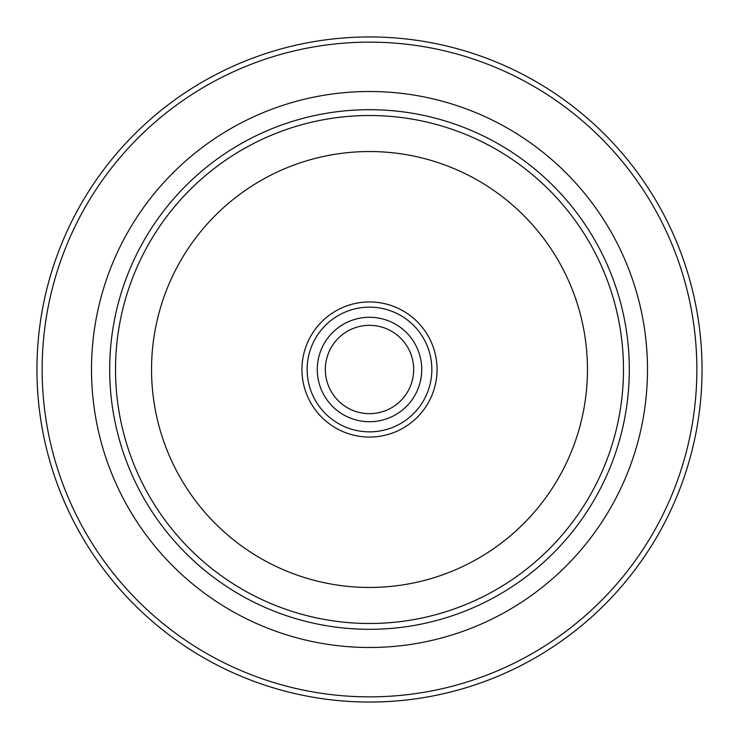 <?xml version="1.0" encoding="UTF-8"?>
<svg xmlns="http://www.w3.org/2000/svg" width="739" height="739" viewBox="0 0 739 739"><rect width="100%" height="100%" fill="white"/><g stroke="black" fill="none" stroke-linecap="round" stroke-linejoin="round"><path stroke-width="1.11" d="M421.72 369.5A52.22 52.22 0 0 0 369.5 317.28A52.22 52.22 0 0 0 317.28 369.5A52.22 52.22 0 0 0 369.5 421.72A52.22 52.22 0 0 0 421.72 369.5M413.664 369.5A44.164 44.164 0 0 0 369.5 325.336A44.164 44.164 0 0 0 325.336 369.5A44.164 44.164 0 0 0 369.5 413.664A44.164 44.164 0 0 0 413.664 369.5M301.946 369.5A67.554 67.554 0 0 1 369.5 301.946A67.554 67.554 0 0 1 437.054 369.5A67.554 67.554 0 0 1 369.5 437.054A67.554 67.554 0 0 1 301.946 369.5M431.853 369.5A62.353 62.353 0 0 0 369.5 307.147A62.353 62.353 0 0 0 307.147 369.5A62.353 62.353 0 0 0 369.5 431.853A62.353 62.353 0 0 0 431.853 369.5M42.141 369.5A327.359 327.359 0 0 0 369.5 696.859A327.359 327.359 0 0 0 696.859 369.5A327.359 327.359 0 0 0 369.5 42.141A327.359 327.359 0 0 0 42.141 369.5M702.05 369.5A332.55 332.55 0 0 1 369.5 702.05A332.55 332.55 0 0 1 36.95 369.5A332.55 332.55 0 0 1 369.5 36.95A332.55 332.55 0 0 1 702.05 369.5M109.695 369.5A259.805 259.805 0 0 0 369.5 629.305A259.805 259.805 0 0 0 629.305 369.5A259.805 259.805 0 0 0 369.5 109.695A259.805 259.805 0 0 0 109.695 369.5M623.485 369.5A253.985 253.985 0 0 1 369.5 623.485A253.985 253.985 0 0 1 115.515 369.5A253.985 253.985 0 0 1 369.5 115.515A253.985 253.985 0 0 1 623.485 369.5M151.541 369.5A217.959 217.959 0 0 0 369.5 587.459A217.959 217.959 0 0 0 587.459 369.5A217.959 217.959 0 0 0 369.5 151.541A217.959 217.959 0 0 0 151.541 369.5M91.507 369.5A277.993 277.993 0 0 1 369.5 91.507A277.993 277.993 0 0 1 647.493 369.5A277.993 277.993 0 0 1 369.5 647.493A277.993 277.993 0 0 1 91.507 369.5"/></g></svg>
